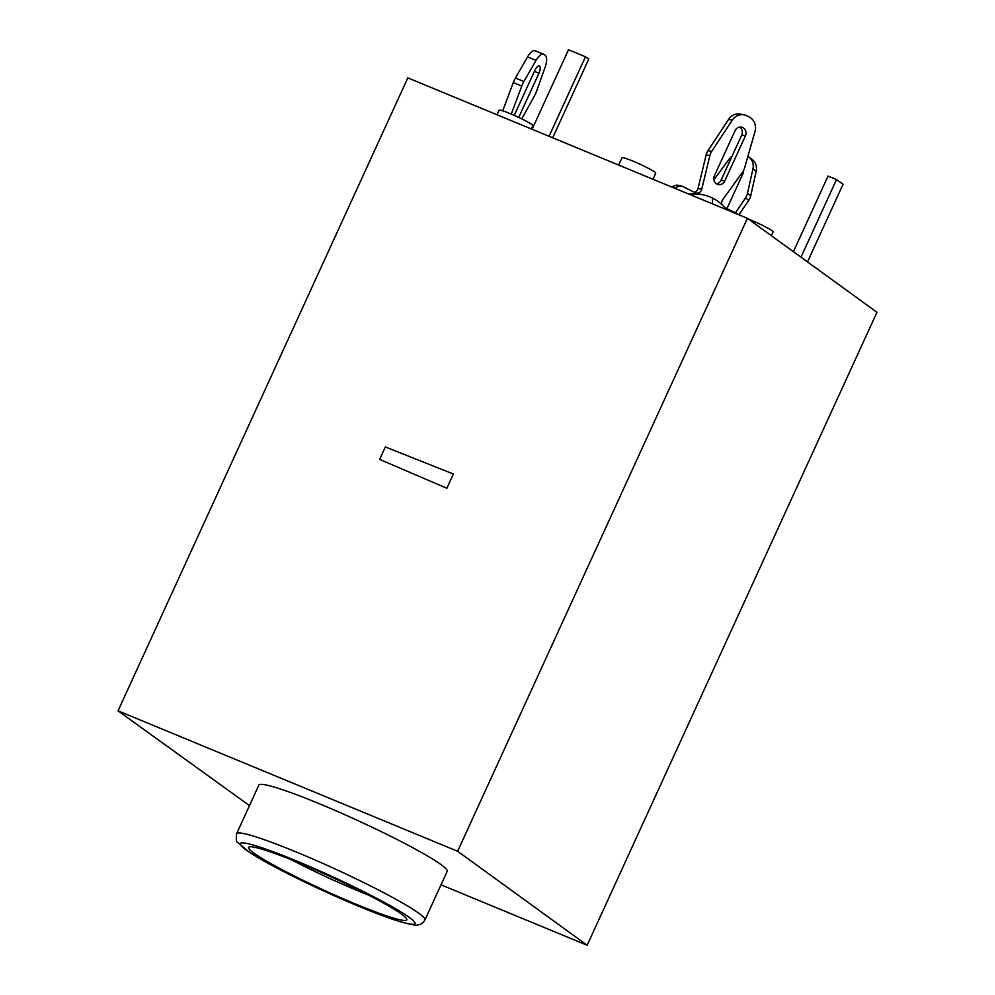 <?xml version="1.0" encoding="UTF-8"?>
<svg xmlns="http://www.w3.org/2000/svg" width="995" height="995" viewBox="0 0 995 995"><rect width="100%" height="100%" fill="white"/><g stroke="black" fill="none" stroke-linecap="round" stroke-linejoin="round"><path stroke-width="1.49" d="M587.162 945.25L876.956 312.293L747.407 218.315L407.838 77.884L118.044 710.84L457.625 851.272L587.162 945.25L441.021 884.816M457.625 851.272L747.407 218.315M249.484 805.602L118.044 710.84M391.321 836.596A103.567 8.955 -155.4 0 0 258.862 785.105L236.611 833.711A103.567 8.955 24.6 0 1 369.07 885.202A103.567 8.955 24.6 0 1 424.94 919.94L447.19 871.334A103.567 8.955 -155.4 0 0 391.321 836.596M255.342 847.429A87 7.525 24.6 0 1 359.842 890.649A87 7.525 24.6 0 1 406.843 919.455A87 7.525 24.6 0 1 324.544 890.45A87 7.525 24.6 0 1 248.812 847.093A87 7.525 24.6 0 1 255.342 847.429M369.07 895.338A80.035 6.928 24.6 0 1 291.734 859.929M552.71 137.795L588.729 59.128L585.47 56.765L549.24 135.88A4.987 4.565 -54 0 0 549.078 136.29M532.089 129.263A4.987 4.565 -54 0 0 532.288 128.865L568.506 49.75L585.47 56.765M793.413 251.685L828.051 176.053L836.521 179.56L800.987 257.183M807.505 261.909L843.051 184.286L836.521 179.56M732.034 156.24A12.475 11.418 -54 0 0 729.223 159.063L714.087 179.56A12.475 11.418 -54 0 0 713.85 179.884M735.442 212.818L745.491 197.943A12.475 11.418 -54 0 0 747.469 193.366L752.941 168.876A12.475 11.418 -54 0 0 748.775 157.023A12.475 11.418 -54 0 0 748.103 156.576A24.962 22.835 -54 0 0 747.879 156.439M726.959 208.577L742.693 174.225A6.244 5.709 126 0 0 743.265 171.041M721.748 201.91L722.88 199.435M738.949 214.808L748.75 200.306A12.475 11.418 -54 0 0 750.727 195.729L756.2 171.239A12.475 11.418 -54 0 0 752.033 159.387L748.775 157.023M722.022 204.746A4.987 4.614 -77.7 0 1 722.668 199.734L742.618 172.035A12.475 11.554 102.3 0 0 744.608 167.919L754.994 131.527A12.475 11.554 102.3 0 0 750.18 117.559A24.962 23.096 102.3 0 0 745.703 115.32A12.475 11.554 102.3 0 0 744.347 114.922A12.475 11.554 102.3 0 0 732.283 120.159L711.674 151.451A12.475 11.554 102.3 0 0 709.858 155.655L701.736 189.261A4.987 4.614 -77.7 0 1 695.182 192.682L682.657 186.413A4.987 4.614 102.3 0 0 679.349 186.189A53.655 49.663 102.3 0 0 674.411 188.117M724.509 207.346L736.76 213.477A4.987 4.614 102.3 0 1 738.029 214.422M735.056 130.668L714.348 175.879A6.244 5.771 -77.7 0 0 718.203 184.56A6.244 5.771 -77.7 0 0 724.721 181.065L745.429 135.855A6.244 5.771 -77.7 0 0 741.573 127.161A6.244 5.771 -77.7 0 0 735.056 130.668M739.658 127.099A6.244 5.771 -77.7 0 1 741.735 135.046L721.039 180.257A6.244 5.771 -77.7 0 1 716.437 183.826M744.347 114.922L740.653 114.114A12.475 11.554 102.3 0 0 728.589 119.35L707.992 150.643A12.475 11.554 102.3 0 0 706.164 154.847L698.042 188.453A4.987 4.614 -77.7 0 1 694.299 192.234M681.65 186.065L677.956 185.257A4.987 4.614 102.3 0 0 675.655 185.381A53.655 49.663 102.3 0 0 671.563 186.936M379.63 459.404L446.854 488.259L453.372 474.018L385.339 446.942L379.63 459.404M689.995 194.56A43.668 40.422 -77.7 0 1 703.813 194.983L701.96 194.585A43.668 40.422 102.3 0 0 688.789 194.062M703.813 194.983A43.668 40.422 -77.7 0 1 712.582 198.092A43.668 40.422 -77.7 0 1 726.325 209.584M771.411 235.715L773.09 231.86A18.495 1.604 -155.4 0 0 750.23 219.783A18.495 1.604 -155.4 0 0 748.427 219.049M653.043 179.287L655.717 173.155A18.495 1.604 -155.4 0 0 632.857 161.078A18.495 1.604 -155.4 0 0 622.074 157.757L618.591 165.033M531.318 128.94L532.773 125.606A18.495 1.604 -155.4 0 0 509.913 113.529A18.495 1.604 -155.4 0 0 499.129 110.209L496.965 114.736M502.711 110.818L513.308 82.548A12.475 4.913 -67.5 0 1 515.422 78.033L527.574 56.889A12.475 4.913 -67.5 0 1 534.924 50.683A24.962 9.826 -67.5 0 1 535.397 50.844L543.867 54.352A24.962 9.826 -67.5 0 1 545.745 55.894A12.475 4.913 -67.5 0 1 545.173 67.013L536.728 90.844A12.475 4.913 -67.5 0 1 534.688 95.42L521.778 118.915M511.268 114.102L521.778 86.055A12.475 4.913 -67.5 0 1 523.905 81.54L536.056 60.396A12.475 4.913 -67.5 0 1 543.394 54.19A24.962 9.826 -67.5 0 1 543.867 54.352M518.718 117.435L538.954 73.244A6.244 2.463 112.5 0 0 539.302 65.993A6.244 2.463 112.5 0 0 534.887 70.284L514.241 115.383M292.144 875.836A96.08 8.308 -155.4 0 0 407.552 923.559A96.08 8.308 -155.4 0 0 363.2 891.383A96.08 8.308 -155.4 0 0 247.792 843.648A96.08 8.308 -155.4 0 0 292.144 875.836M550.77 136.987L549.24 135.88M748.75 200.306L745.491 197.943M747.469 193.366L750.727 195.729M756.2 171.239L752.941 168.876M741.735 135.046L745.429 135.855M724.721 181.065L721.039 180.257M732.283 120.159L728.589 119.35M707.992 150.643L711.674 151.451M709.858 155.655L706.164 154.847M701.736 189.261L698.042 188.453M675.655 185.381L679.349 186.189M712.333 203.801A57.747 21.281 -63.4 0 0 712.582 198.092M521.778 86.055L513.308 82.548M515.422 78.033L523.905 81.54M536.056 60.396L527.574 56.889M543.394 54.19L534.924 50.683M534.39 71.354L538.954 73.244M236.611 833.711C236.039 839.481 236.3 842.305 237.407 842.193L249.086 852.093C258.974 858.523 273.252 866.396 291.896 875.749C330.738 895.251 380.675 916.333 403.062 922.552C412.838 924.94 417.825 925.723 417.999 924.877C420.823 924.629 423.136 922.987 424.94 919.94"/></g></svg>
